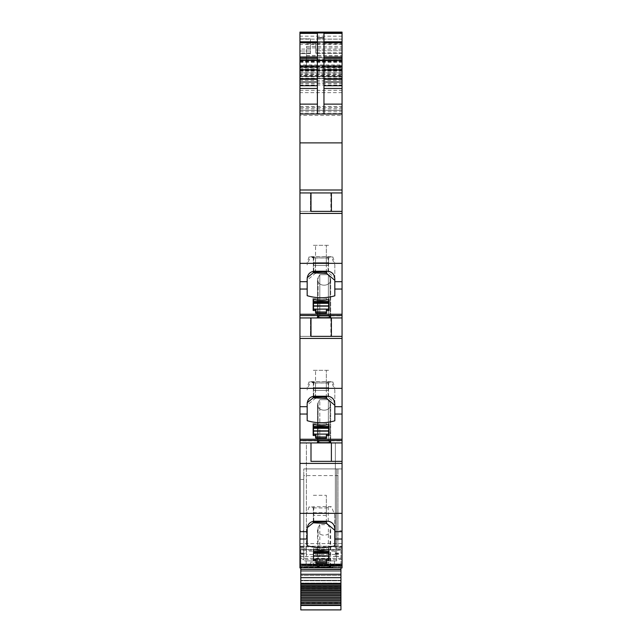 <?xml version="1.0" encoding="UTF-8"?>
<svg xmlns="http://www.w3.org/2000/svg" width="642" height="642" viewBox="0 0 642 642"><rect width="100%" height="100%" fill="white"/><g stroke="black" fill="none" stroke-linecap="round" stroke-linejoin="round"><path stroke-width="0.48" stroke-dasharray="3.21 2.41" d="M342.05 32.1L342.05 60.653L299.95 60.653L342.05 61.046L342.05 78.476L342.05 32.886L342.05 110.384L342.05 76.727L342.05 78.476L299.95 78.476L299.95 75.828L342.05 75.828M342.05 60.653L342.05 114.003L342.05 60.388L342.05 65.653L299.95 65.653L299.95 66.872L342.05 66.872M342.05 44.386L299.95 44.386L299.95 60.653M342.05 77.04L299.95 76.727L299.95 78.476L342.05 78.476L342.05 211.37L299.95 211.37L342.05 211.37L342.05 336.36L299.95 336.36L342.05 336.36L342.05 548.236L335.341 548.236L342.05 548.212L342.05 553.131L342.05 546.222L299.95 546.222L342.05 546.222L342.05 468.925L342.05 567.929L332.845 567.929L332.845 567.271L299.95 567.271L332.845 567.271L332.845 567.929M342.05 59.032L306.531 59.032L306.531 65.917L306.531 57.7L299.95 57.7L299.95 66.961L342.05 66.961L342.05 65.653L299.95 65.653L299.95 67.29L342.05 67.29M342.05 76.727L299.95 76.51L342.05 76.727M342.05 543.589L299.95 543.613L299.95 553.131L299.95 548.212L306.394 548.212L299.95 548.236L299.95 440.893L319.812 440.893L318.079 441.592C312.116 443.02 336.071 443.012 330.1 441.592L330.67 441.993L330.67 404.933A6.58 5.256 180 0 0 330.1 402.807A6.58 5.256 180 0 1 330.67 404.933A6.58 5.256 180 0 1 324.09 410.19A6.58 5.256 180 0 1 317.517 404.933A6.58 5.256 180 0 0 324.09 410.19A6.58 5.256 180 0 0 330.67 404.933L330.67 441.993M342.05 442.932L299.95 442.932L306.394 442.932L306.394 548.236L306.394 442.932L335.341 442.932L335.341 548.236L335.341 442.932L306.394 442.932L342.05 442.932L299.95 442.932M299.95 61.046L299.95 66.961L342.05 66.969L342.05 61.046M342.05 43.15L342.05 53.382L342.05 39.106L342.05 43.15L315.736 43.15L315.736 53.382L315.736 43.15M299.95 57.7L299.95 114.003L299.95 57.756L342.05 57.756L342.05 114.003L342.05 57.756L342.05 114.003L342.05 57.756L299.95 57.756L299.95 115.456L342.05 115.456M342.05 142.885L299.95 142.885L299.95 115.456M299.95 142.885L299.95 189.992L342.05 189.992M342.05 192.945L299.95 192.945L310.471 192.945L310.471 211.37L310.471 192.945L342.05 192.945L299.95 192.945L299.95 189.992M299.95 192.945L299.95 211.37L342.05 211.37M342.05 213.425L299.95 213.425L299.95 211.37M299.95 213.425L299.95 263.348L342.05 263.348M299.95 281.694L307.053 281.694L307.053 289.044L299.95 289.044L299.95 263.348M299.95 289.044L299.95 314.259L342.05 314.259M342.05 315.535L299.95 315.535L299.95 314.259M299.95 315.535L319.812 315.896L318.079 316.602C312.116 318.023 336.071 318.023 330.1 316.602L330.67 317.004L330.67 279.944A6.58 5.256 180 0 0 330.1 277.809A6.58 5.256 180 0 1 330.67 279.944A6.58 5.256 180 0 1 324.09 285.192A6.58 5.256 180 0 1 317.517 279.944A6.58 5.256 180 0 0 324.09 285.192A6.58 5.256 180 0 0 330.67 279.944L330.67 317.004M342.05 317.942L299.95 317.942L310.471 317.942L310.471 336.36L310.471 317.942L342.05 317.942L299.95 317.942L299.95 315.896M299.95 317.942L299.95 336.36L342.05 336.36M342.05 338.422L299.95 338.422L299.95 336.36M299.95 338.422L299.95 388.346L342.05 388.346M299.95 406.683L307.053 406.683L307.053 414.042L299.95 414.042L299.95 388.346M299.95 414.042L299.95 439.256L342.05 439.256M342.05 440.524L299.95 440.524L299.95 439.256M341.921 543.605L299.95 543.605L299.95 539.039L303.762 539.039L303.762 530.757L299.95 530.757L299.95 539.039M299.95 530.757L299.95 567.929M342.05 36.177L299.95 36.177L299.95 61.696L342.05 61.696M299.95 36.177L299.95 56.977L342.05 56.977M342.05 66.094L299.95 66.094L299.95 56.977M299.95 66.094L299.95 70.259L342.05 70.259M342.05 73.806L299.95 73.806L299.95 70.387L342.05 70.387L299.95 70.259M299.95 73.806L299.95 75.194L342.05 75.194M342.05 78.613L299.95 78.613L299.95 75.194M299.95 78.613L342.05 78.741M342.05 80.386L299.95 80.386L299.95 78.741M299.95 80.386L299.95 110.384L299.95 107.383L342.05 107.383M342.05 81.927L299.95 81.927L299.95 107.383M299.95 81.927L299.95 78.629L342.05 78.629M299.95 77.04L299.95 78.629M342.05 74.681L299.95 74.681L299.95 75.828M299.95 74.681L299.95 72.891L342.05 72.891M342.05 71.246L299.95 71.246L299.95 72.891M299.95 71.246L299.95 66.872M342.05 92.641L299.95 92.641L299.95 65.653L342.05 65.653L299.95 65.653L299.95 64.962L342.05 64.962M299.95 92.641L299.95 64.962M342.05 68.879L299.95 68.935L299.95 67.29M299.95 68.879L299.95 67.843L342.05 67.843M342.05 66.575L299.95 66.575L299.95 67.843M299.95 66.575L299.95 61.696M299.95 44.386L299.95 32.1M299.95 38.849L299.95 53.639L299.95 38.849L310.471 38.849L299.95 38.849M299.95 57.756L299.95 114.003L299.95 57.756L342.05 57.756M342.05 60.388L299.95 60.388L342.05 60.388M323.961 114.003L299.95 114.003L342.05 114.003L299.95 114.003L342.05 114.003L299.95 114.003L342.05 114.003L299.95 114.003L342.05 114.003L323.961 114.003L323.961 33.384M342.05 547.209L337.973 547.209L337.973 468.925L303.762 468.925L336.657 468.925L336.657 560.907L336.657 468.925L303.762 468.925L303.762 559.423L299.95 559.423M342.05 559.423L303.762 559.423L303.762 547.209L299.95 547.209M337.973 547.209L337.973 468.925L342.05 468.925L303.762 468.925L303.762 560.907L303.762 468.925L303.762 475.61L337.973 475.61L337.973 468.925L337.973 530.757L342.05 530.757M337.973 530.757L337.973 475.61M341.921 543.589L341.921 539.039L337.973 539.039M299.95 553.131L306.394 553.131L306.394 551.197L335.341 551.197L335.341 553.131L335.341 549.753L342.05 549.753M299.95 549.753L306.394 549.753L306.394 548.212L306.394 556.494L306.394 551.197M306.394 553.131L306.394 549.753M335.341 549.753L335.341 556.494L300.801 556.494L300.801 553.613L306.394 553.701M317.517 441.993L317.517 404.933L317.517 441.993L318.079 441.592L318.079 402.807A6.58 5.256 180 0 0 317.517 404.933A6.58 5.256 180 0 1 318.079 402.807L319.812 399.685L319.812 440.893L342.05 440.893M330.1 441.592L330.1 402.807L330.1 441.592L328.367 440.893L328.367 399.685L330.1 402.807L328.367 399.685L328.367 440.893M307.053 414.042L307.053 405.303L315.15 398.481L328.608 397.815L334.683 402.735L334.683 420.671A39.475 31.522 180 0 1 307.053 420.807M334.683 420.671L334.683 402.735M315.374 438.181L315.374 435.549L312.911 435.549L312.911 434.361L315.374 434.361L315.374 436.993L325.903 436.993L325.903 438.181L315.374 438.181L315.374 436.993M325.903 438.181L325.903 436.993M328.367 424.779L326.393 424.779L326.393 423.592L328.367 423.592L328.367 435.549L325.903 435.549M326.393 424.779A19.733 15.761 180 0 1 314.885 424.779L312.911 424.779L312.911 435.549M307.053 406.683L307.053 404.027C307.277 399.693 309.468 397.093 313.633 396.226L328.102 396.226C332.267 397.093 334.458 399.693 334.683 404.027M330.871 317.942L330.871 336.36L330.871 317.942M317.517 317.004L317.517 279.944L317.517 317.004L318.079 316.602L318.079 277.809A6.58 5.256 180 0 0 317.517 279.944A6.58 5.256 180 0 1 318.079 277.809L319.812 274.688L319.812 315.896L342.05 315.896M330.1 316.602L330.1 277.809L328.367 274.688L330.1 277.809L330.1 316.602L328.367 315.896L328.367 274.688L319.812 274.688L319.812 315.896M307.053 289.044L307.053 280.313L315.15 273.492L328.608 272.818L334.683 277.737L334.683 295.673A39.475 31.522 180 0 1 307.053 295.81M334.683 295.673L334.683 277.737M315.374 313.184L315.374 310.559L312.911 310.559L312.911 309.372L315.374 309.372L315.374 311.996L325.903 311.996L325.903 313.184L315.374 313.184L315.374 311.996M325.903 313.184L325.903 311.996M328.367 299.79L326.393 299.79L326.393 298.602L328.367 298.602L328.367 310.559L325.903 310.559M326.393 299.79A19.733 15.761 180 0 1 314.885 299.79L312.911 299.79L312.911 310.559M307.053 281.694L307.053 279.029C307.277 274.696 309.468 272.096 313.633 271.229L328.102 271.229C332.267 272.096 334.458 274.696 334.683 279.029M330.871 192.945L330.871 211.37L330.871 192.945M342.05 113.522L299.95 113.522M306.531 57.7L306.531 46.376L342.05 46.376M306.531 59.032L306.531 46.376M306.531 43.945L342.05 43.945M317.381 33.384L317.381 114.003L299.95 114.003L342.05 114.003L299.95 114.003M303.762 547.209L303.762 479.446L299.95 479.446L303.762 479.446L303.762 530.757M303.762 539.039L303.762 475.61M310.471 51.007L299.95 51.007L310.471 51.007L310.471 38.849L310.471 53.639L299.95 53.639L310.471 53.639L310.471 51.007L299.95 51.007M331.392 211.37L331.392 192.945M311.001 211.37L311.001 192.945M307.181 295.673L307.309 277.649M307.181 279.029L307.181 277.737M328.239 271.229L328.239 256.631L309.035 256.912L307.181 262.49M328.239 256.631L331.392 256.744L334.819 264.921L334.819 279.029M334.819 264.921L334.819 295.81M326.497 313.184L326.497 309.372M315.968 313.184L315.968 309.372M328.961 301.491L328.961 302.406L328.961 301.74L313.497 301.74L313.497 310.559M313.497 298.602L313.497 299.79L313.497 298.602L315.471 298.602L315.471 299.79M328.961 298.602L328.961 299.79L328.961 298.602L326.987 298.602L326.987 299.79M315.471 298.602A19.733 15.761 180 0 0 326.987 298.602M328.961 310.559L328.961 301.74M311.001 336.36L311.001 317.942M331.392 336.36L331.392 317.942M307.181 420.671L307.309 402.638M307.181 404.027L307.181 402.735M328.239 396.226L328.239 381.621L309.035 381.91L307.181 387.487M328.239 381.621L331.392 381.741L334.819 389.919L334.819 404.027M334.819 389.919L334.819 420.807M326.497 438.181L326.497 434.361M315.968 438.181L315.968 434.361M328.961 426.481L328.961 427.403L328.961 426.737L313.497 426.737L313.497 435.549M313.497 423.592L313.497 424.779L313.497 423.592L315.471 423.592L315.471 424.779M328.961 423.592L328.961 424.779L328.961 423.592L326.987 423.592L326.987 424.779M315.471 423.592A19.733 15.761 180 0 0 326.987 423.592M328.961 435.549L328.961 426.737M318.079 441.592L318.079 402.807L319.812 399.685L328.367 399.685L319.812 399.685L319.812 440.893M311.001 461.357L311.001 442.932M331.392 461.357L331.392 442.932M307.181 545.66L307.309 527.636M307.181 529.024L307.181 527.724M328.239 521.216L328.239 506.618L309.035 506.899L307.181 512.476M328.239 506.618L331.392 506.731L334.819 514.916L334.819 529.024M334.819 514.916L334.819 545.804M315.968 563.17L315.968 559.359M326.497 563.17L326.497 559.359M328.961 551.478L328.961 552.393L328.961 551.735L313.497 551.735L313.497 560.546M313.497 548.589L313.497 549.777L313.497 548.589L315.471 548.589L315.471 549.777M328.961 548.589L328.961 549.777L328.961 548.589L326.987 548.589L326.987 549.777M315.471 548.589A19.733 15.761 180 0 0 326.987 548.589M328.961 560.546L328.961 551.735M328.367 565.891L328.367 524.674L319.812 524.674L319.812 565.891M328.367 524.674L330.1 527.796L330.1 566.589M319.812 524.674L318.079 527.796A6.58 5.256 180 0 0 317.517 529.931A6.58 5.256 180 0 0 324.09 535.187A6.58 5.256 180 0 0 330.67 529.931A6.58 5.256 180 0 0 330.1 527.796M307.053 404.027L307.053 405.303M315.374 435.549L315.374 434.361M325.903 434.361L328.367 434.361L328.367 435.549M312.911 434.361L312.911 431.111L328.367 431.111L328.367 434.361M328.367 431.111L328.367 423.592M326.393 423.592A19.733 15.761 180 0 1 314.885 423.592L312.911 423.592L312.911 424.779M314.885 423.592L314.885 424.779M312.911 423.592L312.911 426.481L328.367 426.481M312.911 431.111L312.911 426.481M313.633 396.226L313.633 381.621L332.837 381.91L334.683 387.487M313.633 381.621L310.479 381.741L307.053 389.919M328.367 315.896L328.367 274.688L319.812 274.688L318.079 277.809L318.079 316.602M307.053 279.029L307.053 280.313M315.374 310.559L315.374 309.372M325.903 309.372L328.367 309.372L328.367 310.559M312.911 309.372L312.911 306.114L328.367 306.114L328.367 309.372M328.367 306.114L328.367 298.602M326.393 298.602A19.733 15.761 180 0 1 314.885 298.602L312.911 298.602L312.911 299.79M314.885 298.602L314.885 299.79M312.911 298.602L312.911 301.491L328.367 301.491M312.911 306.114L312.911 301.491M313.633 271.229L313.633 256.631L332.837 256.912L334.683 262.49M313.633 256.631L310.479 256.744L307.053 264.921M313.336 271.253L313.336 257.883L309.035 256.912M313.336 257.883L326.329 258.004L331.392 256.744M326.329 257.883L326.329 271.229M313.336 272.657L313.336 265.451L326.329 265.451L326.329 245.308L326.329 258.004M326.329 272.657L326.329 265.451M313.336 396.242L313.336 382.881L309.035 381.91M313.336 382.881L326.329 383.001L331.392 381.741M326.329 382.881L326.329 396.226M313.336 397.647L313.336 390.44L326.329 390.44L326.329 370.306L326.329 383.001M326.329 397.647L326.329 390.44M313.336 521.24L313.336 507.87L309.035 506.899M313.336 507.87L326.329 507.991L331.392 506.731M326.329 507.87L326.329 521.216M313.336 522.644L313.336 515.438L326.329 515.438L326.329 495.295L326.329 507.991M326.329 522.644L326.329 515.438M315.15 398.481L315.543 382.881L310.479 381.741M328.535 382.881L328.535 397.647L328.535 397.029L315.543 397.029L315.543 370.306L315.543 383.001L328.535 383.001L332.837 381.91M315.543 397.647L315.543 397.029M315.15 273.492L315.543 257.883L310.479 256.744M328.535 257.883L328.535 272.657L328.535 272.039L315.543 272.039L315.543 245.308L315.543 258.004L328.535 258.004L332.837 256.912M315.543 272.657L315.543 272.039M313.336 258.004L313.336 265.451M313.336 245.308L326.329 245.308M313.336 383.001L313.336 390.44M313.336 370.306L326.329 370.306M313.336 507.991L313.336 515.438M313.336 495.295L326.329 495.295M328.535 397.029L328.535 390.44L315.543 390.44M315.543 387.712L328.535 387.712L328.535 390.44M328.535 387.712L328.535 383.001M328.535 370.306L315.543 370.306M328.535 272.039L328.535 265.451L315.543 265.451M315.543 262.722L328.535 262.722L328.535 265.451M328.535 262.722L328.535 258.004M328.535 245.308L315.543 245.308M342.05 39.106L315.736 39.106L342.05 39.106M342.05 50.75L315.736 50.75L342.05 50.75M342.05 53.382L315.736 53.382L342.05 53.382M300.801 553.701L300.801 550.146L340.934 550.146L340.934 549.512L340.934 567.929M340.934 569.743L300.801 569.743M340.934 609.9L340.934 564.968L340.934 566.942L340.934 564.968L300.801 564.968L300.801 588.778L300.801 583.385L340.934 583.385L340.934 588.778L340.934 586.363L300.801 586.363M300.801 609.9L300.801 584.372L340.934 584.372L300.801 584.372L340.934 584.372L300.801 584.372L300.801 580.304L340.934 580.304L340.934 571.38L300.801 571.38L300.801 564.968L300.801 566.942L300.801 564.968L340.934 564.968L300.801 564.968L340.934 564.968L340.934 571.38L300.801 571.38L300.801 580.761L300.801 580.304L340.934 580.304L340.934 586.363M300.801 556.494L300.801 558.339L340.934 558.339L340.934 583.385M340.934 558.339L340.934 550.146M300.801 558.339L300.801 583.385M300.801 550.146L300.801 567.929M340.934 580.761L300.801 580.761L340.934 580.761M340.934 575.497L300.801 575.497L340.934 575.497M340.934 574.181L300.801 574.181L340.934 574.181M340.934 566.942L300.801 566.942L340.934 566.942M335.341 551.197L335.341 556.494L340.934 556.494M340.934 549.512L300.801 549.512L340.934 549.512M335.341 554.487L306.394 554.487M336.657 560.907L303.762 560.907L336.657 560.907M326.128 560.907L314.291 560.907L326.128 560.907L326.128 560.249L314.291 560.249L314.291 560.907M334.45 560.907L306.162 560.907L334.45 560.907L334.45 566.172L306.162 566.172L334.45 566.172M306.162 560.907L306.162 566.172M313.448 566.172L330.197 566.172L313.448 566.172L313.448 562.223L310.423 562.223L330.197 562.223L313.448 562.223M327.171 566.172L327.171 562.223M330.197 566.172L330.197 562.223M310.423 566.172L310.423 562.223M314.291 560.249L326.128 560.249M299.95 65.917L306.531 65.917M299.95 39.146L342.05 39.146M299.95 60.958L342.05 60.958M299.95 67.883L342.05 67.883M299.95 111.796L342.05 111.796M299.95 108.755L342.05 108.755M299.95 78.476L342.05 78.476M299.95 71.118L342.05 71.118M342.05 69.697L299.95 69.697M299.95 70.909L342.05 70.909M299.95 78.252L342.05 78.252M299.95 83.556L342.05 83.556M299.95 85.041L342.05 85.041M299.95 90.337L342.05 90.337M299.95 106.436L342.05 106.436M299.95 76.374L342.05 76.374M299.95 72.626L342.05 72.626M299.95 70.387L342.05 70.387M299.95 546.864L342.05 546.864M342.05 414.042L334.683 414.042M334.683 406.683L342.05 406.683M342.05 289.044L334.683 289.044M334.683 281.694L342.05 281.694M299.95 110.215L342.05 110.215M299.95 62.41L342.05 62.41M299.95 59.144L342.05 59.144M306.531 55.645L342.05 55.645M306.531 47.885L342.05 47.885M306.531 55.822L342.05 55.822M299.95 59.971L342.05 59.971L299.95 59.971M299.95 61.415L342.05 61.415M299.95 110.36L342.05 110.36L299.95 110.36M299.95 61.407L342.05 61.407M299.95 58.92L306.531 58.92M310.471 53.013L299.95 53.013M310.471 53.639L299.95 53.639M310.471 49.081L299.95 49.081M310.471 43.006L299.95 43.006M313.761 256.631L313.761 271.229M313.761 381.621L313.761 396.226M313.761 506.618L313.761 521.216M318.079 527.796L318.079 566.589M328.102 381.621L328.102 396.226M328.102 256.631L328.102 271.229M313.336 262.722L326.329 262.722M313.336 387.712L326.329 387.712M313.336 512.709L326.329 512.709M342.05 49.193L315.736 49.193M342.05 52.813L315.736 52.813M312.911 427.131L328.367 427.131M312.911 434.104L328.367 434.104M312.911 430.878L328.367 430.878M312.911 428.31L328.367 428.31M312.911 427.524L328.367 427.524M312.911 426.97L328.367 426.97M312.911 302.133L328.367 302.133M312.911 309.107L328.367 309.107M312.911 305.881L328.367 305.881M312.911 303.313L328.367 303.313M312.911 302.526L328.367 302.526M312.911 301.981L328.367 301.981M328.961 552.12L313.497 552.12M328.961 551.968L313.497 551.968M328.961 427.131L313.497 427.131M328.961 426.97L313.497 426.97M328.961 302.133L313.497 302.133M328.961 301.981L313.497 301.981M300.801 603.135L340.934 603.135M300.801 585.841L340.934 585.841M300.801 584.372L340.934 584.372M300.801 583.064L340.934 583.064L300.801 583.064M340.934 580.304L300.801 580.304L340.934 580.304M300.801 588.634L340.934 588.634M300.801 586.563L340.934 586.563M335.341 553.701L340.934 553.701M335.341 554.519L340.934 554.519M300.801 554.519L306.394 554.519M299.95 68.935L342.05 68.935M299.95 76.51L342.05 76.51M299.95 83.564L342.05 83.564M299.95 83.484L342.05 83.484M299.95 110.384L342.05 110.384M335.341 553.131L342.05 553.131M317.517 529.931L317.517 566.99M330.67 529.931L330.67 566.99M312.911 427.403L328.367 427.403M312.911 426.737L328.367 426.737M312.911 302.406L328.367 302.406M312.911 301.74L328.367 301.74M300.801 588.778L340.934 588.778M335.341 553.613L340.934 553.613M300.801 553.613L306.394 553.613M300.801 556.413L306.394 556.413M335.341 556.413L340.934 556.413"/><path stroke-width="0.96" d="M342.05 33.384L323.961 33.384L323.961 37.83L317.381 37.83L317.381 33.384L299.95 33.384L299.95 32.1L342.05 32.1L299.95 32.1L342.05 32.1L342.05 567.929L332.845 567.929L342.05 567.929M317.517 566.99L318.079 566.589C316.731 567.103 317.678 567.456 320.936 567.632C328.832 567.777 331.882 567.424 330.1 566.589L328.367 565.891L299.95 565.891L299.95 567.929L332.845 567.929M299.95 565.891L342.05 565.522M342.05 513.343L299.95 513.343L299.95 565.522M299.95 513.343L299.95 463.412L342.05 463.412M342.05 388.346L299.95 388.346L299.95 463.412M299.95 388.346L299.95 338.422L342.05 338.422M342.05 263.348L299.95 263.348L299.95 338.422M299.95 263.348L299.95 213.425L342.05 213.425M342.05 189.992L299.95 189.992L299.95 213.425M299.95 189.992L299.95 142.885L342.05 142.885M317.381 104.132L299.95 104.132L299.95 142.885M299.95 104.132L299.95 82.007L317.381 82.007M317.381 79.271L299.95 79.271L299.95 82.007M299.95 79.271L299.95 69.761L317.381 69.761M317.381 66.72L299.95 66.72L299.95 69.761M299.95 66.72L299.95 41.81L317.381 41.81M299.95 33.384L299.95 41.81M299.95 114.003L342.05 114.003L299.95 114.003M299.95 192.945L342.05 192.945L299.95 192.945M311.001 192.945L311.001 211.37L342.05 211.37L331.392 211.37L331.392 192.945M311.001 211.37L331.392 211.37M307.181 289.044L307.181 295.673A39.475 31.522 180 0 0 334.819 295.81L334.819 279.029C334.586 274.696 332.395 272.096 328.239 271.229L313.761 271.229C309.605 272.096 307.414 274.696 307.181 279.029L307.181 289.044L299.95 289.044M315.968 310.559L315.968 313.184L326.497 313.184L326.497 310.559L328.961 310.559L328.961 299.79L328.961 301.491L313.497 301.491L313.497 299.79L313.497 310.559L315.968 310.559L315.968 309.372L313.497 309.372M313.497 299.79L315.471 299.79A19.733 15.761 180 0 0 326.987 299.79L328.961 299.79M320.936 317.646C317.678 317.461 316.731 317.116 318.079 316.602L319.812 315.896L328.367 315.896L330.1 316.602C331.882 317.437 328.824 317.79 320.936 317.646M317.517 317.004L318.079 316.602M330.67 317.004L330.1 316.602M299.95 317.942L342.05 317.942L299.95 317.942M311.001 317.942L311.001 336.36L342.05 336.36L331.392 336.36L331.392 317.942M311.001 336.36L331.392 336.36M307.181 414.042L307.181 420.671A39.475 31.522 180 0 0 334.819 420.807L334.819 404.027C334.586 399.693 332.395 397.093 328.239 396.226L313.761 396.226C309.605 397.093 307.414 399.693 307.181 404.027L307.181 414.042L299.95 414.042M315.968 435.549L315.968 438.181L326.497 438.181L326.497 435.549L328.961 435.549L328.961 424.779L328.961 426.481L313.497 426.481L313.497 424.779L313.497 435.549L315.968 435.549L315.968 434.361L313.497 434.361M313.497 424.779L315.471 424.779A19.733 15.761 180 0 0 326.987 424.779L328.961 424.779M320.936 442.635C317.678 442.458 316.731 442.113 318.079 441.592L319.812 440.893L328.367 440.893L330.1 441.592C331.882 442.434 328.824 442.779 320.936 442.635M317.517 441.993L318.079 441.592M330.67 441.993L330.1 441.592M299.95 442.932L342.05 442.932L299.95 442.932M311.001 442.932L311.001 461.357L342.05 461.357L331.392 461.357L331.392 442.932M311.001 461.357L331.392 461.357M334.819 539.031L334.819 529.024C334.586 524.683 332.395 522.082 328.239 521.216L313.761 521.216C309.605 522.082 307.414 524.683 307.181 529.024L307.181 545.66A39.475 31.522 180 0 0 334.819 545.804L334.819 539.031L342.05 539.031M315.968 560.546L315.968 563.17L326.497 563.17L326.497 560.546L328.961 560.546L328.961 549.777L328.961 551.478L313.497 551.478L313.497 549.777L313.497 560.546L315.968 560.546L315.968 559.359L313.497 559.359M313.497 549.777L315.471 549.777A19.733 15.761 180 0 0 326.987 549.777L328.961 549.777M330.67 566.99L330.1 566.589M318.079 566.589L319.812 565.891M317.381 37.83L317.381 114.003M323.961 37.83L323.961 114.003M307.181 277.737L313.256 272.818L326.722 273.492L334.819 280.313M326.497 310.559L326.497 309.372L328.961 309.372M326.497 311.996L315.968 311.996M307.181 402.735L313.256 397.815L326.722 398.481L334.819 405.303M326.497 435.549L326.497 434.361L328.961 434.361M326.497 436.993L315.968 436.993M307.181 527.724L313.256 522.813L326.722 523.479L334.819 530.3M326.497 561.983L315.968 561.983M328.961 559.359L326.497 559.359L326.497 560.546M313.336 271.253L313.256 272.818M326.329 271.229L326.722 273.492M313.336 272.039L326.329 272.039M313.336 396.242L313.256 397.815M326.329 396.226L326.722 398.481M313.336 397.029L326.329 397.029M313.336 521.24L313.256 522.805M326.329 521.216L326.722 523.479M313.336 522.026L326.329 522.026M340.934 567.929L340.934 609.9L300.801 609.9L300.801 604.981L340.934 604.981M340.934 569.743L300.801 569.743L340.934 569.582M300.801 569.743L300.801 604.981M300.801 567.929L300.801 569.582M300.801 586.25L340.934 586.25M300.801 587.454L340.934 587.454M300.801 588.521L340.934 588.521M300.801 589.773L340.934 589.773M300.801 590.881L340.934 590.881M300.801 592.165L340.934 592.165M300.801 593.304L340.934 593.304M300.801 594.62L340.934 594.62M300.801 595.792L340.934 595.792M300.801 597.14L340.934 597.14M300.801 598.336L340.934 598.336M300.801 599.708L340.934 599.708M300.801 600.928L340.934 600.928M300.801 602.324L340.934 602.324M300.801 603.56L340.934 603.56M299.95 32.959L342.05 32.959M323.961 41.81L342.05 41.81M323.961 42.765L342.05 42.765M342.05 56.977L323.961 56.977M323.961 58.807L342.05 58.807M342.05 66.72L323.961 66.72M323.961 69.761L342.05 69.761M342.05 79.271L323.961 79.271M323.961 82.007L342.05 82.007M342.05 85.739L323.961 85.739M323.961 88.476L342.05 88.476M342.05 104.132L323.961 104.132M334.819 281.694L342.05 281.694M299.95 281.694L307.181 281.694M334.819 289.044L342.05 289.044M342.05 314.259L299.95 314.259M299.95 315.535L342.05 315.535M334.819 406.683L342.05 406.683M299.95 406.683L307.181 406.683M334.819 414.042L342.05 414.042M342.05 439.256L299.95 439.256M299.95 440.524L342.05 440.524M334.819 531.68L342.05 531.68M299.95 531.68L307.181 531.68M299.95 539.031L307.181 539.031M299.95 564.246L342.05 564.246M342.05 565.891L328.367 565.891M299.95 42.765L317.381 42.765M317.381 56.977L299.95 56.977M299.95 58.807L317.381 58.807M317.381 85.739L299.95 85.739M299.95 88.476L317.381 88.476M317.381 42.019L323.961 42.019M328.961 559.094L313.497 559.094M328.961 556.108L313.497 556.108M328.961 555.868L313.497 555.868M328.961 553.308L313.497 553.308M328.961 552.513L313.497 552.513M328.961 434.104L313.497 434.104M328.961 431.111L313.497 431.111M328.961 430.878L313.497 430.878M328.961 428.31L313.497 428.31M328.961 427.524L313.497 427.524M328.961 309.107L313.497 309.107M328.961 306.114L313.497 306.114M328.961 305.881L313.497 305.881M328.961 303.313L313.497 303.313M328.961 302.526L313.497 302.526M300.801 569.936L340.934 569.936M340.934 574.277L300.801 574.277M300.801 577.672L340.934 577.672M340.934 583.482L300.801 583.482M300.801 584.252L340.934 584.252M300.801 585.616L340.934 585.616M300.801 605.478L340.934 605.478M299.95 32.886L342.05 32.886M328.961 552.393L313.497 552.393M328.961 427.403L313.497 427.403M328.961 302.406L313.497 302.406"/></g></svg>
